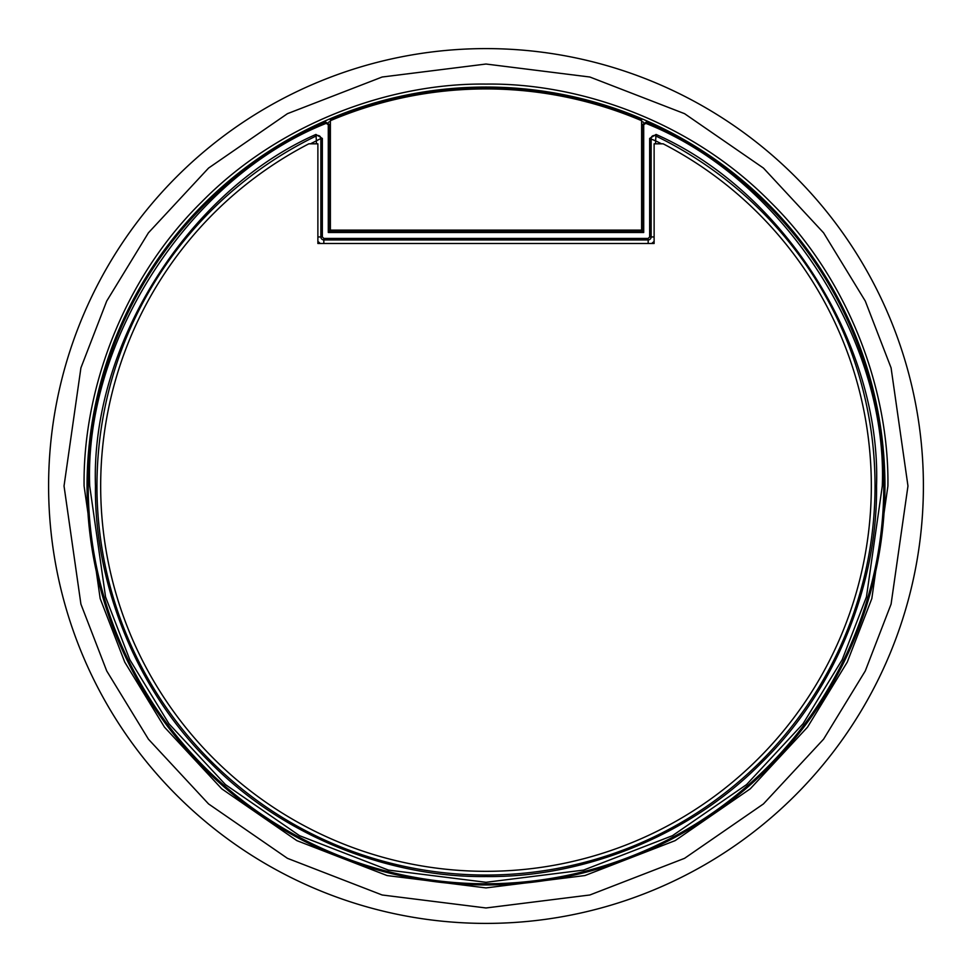 <?xml version="1.0" encoding="UTF-8"?>
<svg xmlns="http://www.w3.org/2000/svg" width="972" height="972" viewBox="0 0 972 972"><rect width="100%" height="100%" fill="white"/><g stroke="black" fill="none" stroke-linecap="round" stroke-linejoin="round"><path stroke-width="1.46" d="M923.4 486A437.4 437.4 0 0 1 486 923.4A437.4 437.4 0 0 1 48.6 486A437.4 437.4 0 0 1 486 48.6A437.4 437.4 0 0 1 923.4 486M371.438 230.996L371.438 230.109L371.438 230.996M600.562 230.109L600.562 230.996L600.562 230.109M328.475 122.253A396.394 396.394 0 0 1 330.383 121.427M641.617 121.427A396.394 396.394 0 0 1 643.525 122.253M84.09 486C82.827 391.509 121.901 280.398 201.799 201.799C280.398 121.901 391.509 82.827 486 84.09C580.491 82.827 691.602 121.901 770.201 201.799C850.099 280.398 889.173 391.509 887.91 486L871.835 598.533L847.268 662.114L807.525 727.153L750.275 788.814L675.139 840.634L584.937 875.553L486 887.91L387.063 875.553L296.861 840.634L221.725 788.814L164.475 727.153L124.732 662.114L100.165 598.533L84.09 486M326.215 123.347L325.62 121.986L329.787 124.72L325.62 121.986A397.779 397.779 0 0 0 486 883.779A397.779 397.779 0 0 0 646.38 121.986L645.785 123.347C782.071 177.171 887.983 339.58 882.297 486L866.441 596.966L842.214 659.66L803.03 723.776L746.581 784.574L672.49 835.665L583.552 870.098L486 882.297L388.448 870.098L299.51 835.665L225.419 784.574L168.97 723.776L129.786 659.66L105.559 596.966L89.703 486C84.017 339.58 189.929 177.171 326.215 123.347L328.293 124.72L328.293 232.49L329.787 230.996L329.787 124.72L328.293 124.72M649.648 236.949L651.143 236.949L651.143 138.449A2.977 2.977 0 0 1 655.407 135.776A389.043 389.043 0 0 1 486 875.043A389.043 389.043 0 0 1 316.593 135.776A2.977 2.977 0 0 1 320.857 138.449L320.857 236.949L320.857 138.449L316.398 140.831L315.936 134.44L322.352 138.449L322.352 236.949L323.834 238.432L648.166 238.432L649.648 236.949L649.648 138.449L656.064 134.44C784.598 191.277 881.337 345.534 876.537 486C877.765 577.818 839.796 685.782 762.145 762.145C685.782 839.796 577.818 877.765 486 876.537C394.182 877.765 286.218 839.796 209.855 762.145C132.204 685.782 94.235 577.818 95.463 486C90.663 345.534 187.402 191.277 315.936 134.44M316.398 143.82L316.398 140.831L310.457 143.82M328.293 232.49L643.707 232.49L643.707 124.72L642.213 124.72L642.213 230.996L329.787 230.996M642.213 124.72L646.38 121.998L642.213 124.72M643.707 232.49L642.213 230.996M654.12 236.949L651.143 236.949A2.977 2.977 0 0 1 648.166 239.926L648.166 243.498M323.834 238.432L323.834 239.926L648.166 239.926L648.166 238.432M323.834 243.498L323.834 239.926A2.977 2.977 0 0 1 320.857 236.949L317.88 236.949M649.648 138.449L655.602 140.831L656.064 134.44M661.543 143.82L655.602 140.831L655.602 143.82M339.313 230.109L641.617 230.109L641.617 120.686A397.086 397.086 0 0 0 330.383 120.686L330.383 230.109L339.313 230.109M641.617 120.686L641.617 119.556A398.119 398.119 0 0 0 330.383 119.556L330.383 120.686M486 871.325A385.325 385.325 0 0 0 663.171 143.82L654.12 143.82L654.12 243.498L317.88 243.498L317.88 143.82L308.829 143.82A385.325 385.325 0 0 0 486 871.325M907.97 486L891.081 604.147L865.299 670.911L823.576 739.182L763.457 803.917L684.567 858.325L589.87 894.981L486 907.97L382.13 894.981L287.433 858.325L208.543 803.917L148.424 739.182L106.701 670.911L80.919 604.147L64.031 486L80.919 367.853L106.701 301.089L148.424 232.818L208.543 168.083L287.433 113.675L382.13 77.019L486 64.031L589.87 77.019L684.567 113.675L763.457 168.083L823.576 232.818L865.299 301.089L891.081 367.853L907.97 486M884.945 486A398.945 398.945 0 0 1 486 884.945A398.945 398.945 0 0 1 87.055 486A398.945 398.945 0 0 1 486 87.055A398.945 398.945 0 0 1 884.945 486M643.707 124.72L645.785 123.347M322.352 236.949L320.857 236.949M322.352 138.449L320.857 138.449M654.12 241.421L651.702 243.498M320.298 243.498L317.88 241.421"/></g></svg>
